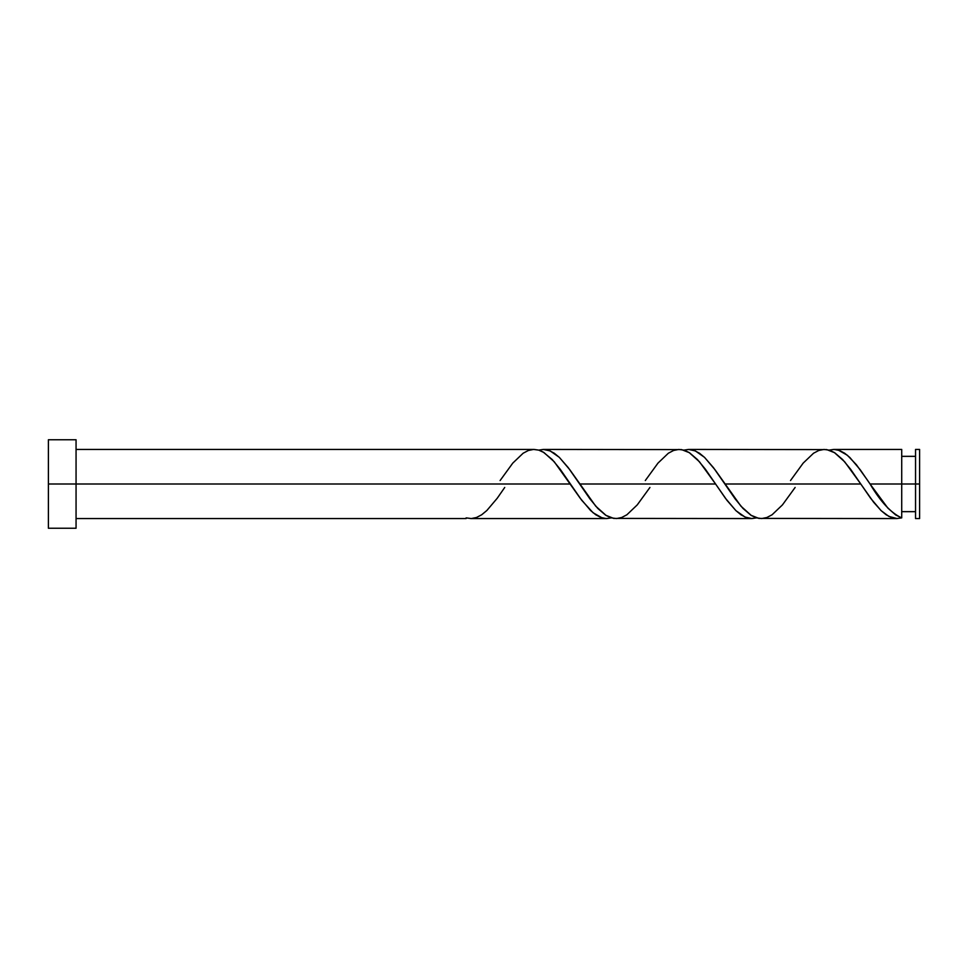 <?xml version="1.0" encoding="UTF-8"?>
<svg xmlns="http://www.w3.org/2000/svg" width="968" height="968" viewBox="0 0 968 968"><rect width="100%" height="100%" fill="white"/><g stroke="black" fill="none" stroke-linecap="round" stroke-linejoin="round"><path stroke-width="1.45" d="M919.6 518.57L919.6 449.43L919.6 484L915.546 484L915.546 449.43L915.546 518.57L919.6 518.57L919.6 484L870.05 484L887.862 508.091L895.787 515.024L901.716 517.88L901.716 449.43L901.716 484L915.546 484L915.546 518.57M48.4 440.597L48.4 528.25L76.061 528.25L76.061 484L48.4 484L570.382 484L76.061 484L76.061 439.75L48.4 439.75L48.4 528.25M504.727 487.461L497.237 498.242L486.856 510.499L481.677 514.782L476.486 517.505L471.307 518.558L466.116 517.88L466.116 518.57L466.116 517.88L471.234 518.57M500.105 480.539L512.786 463.103L523.156 453.218L528.346 450.495L533.537 449.442L538.716 450.12L543.907 452.504L554.277 461.796L580.207 498.242L590.577 510.499L595.756 514.782L600.946 517.505L606.137 518.558L611.316 517.88L606.682 518.57L602.144 517.904L593.082 512.75L581.732 500.299L560.182 469.214L552.244 459.558L543.169 452.056L538.631 450.096L534.082 449.43L76.061 449.43M758.876 518.4L897.082 518.57L888.926 516.44L881.255 510.765L873.584 502.174L860.782 484L724.85 484L735.063 498.786L743 508.442L750.938 515.254L758.876 518.4M795.127 487.461L782.446 504.897L772.077 514.782L766.886 517.505L761.707 518.558L756.516 517.88L751.337 515.496L740.956 506.204L715.037 469.758L704.656 457.501L699.477 453.218L694.286 450.495L689.107 449.442L683.916 450.12L688.55 449.43L695.351 450.919L704.426 457.271L713.501 467.701L724.85 484L860.782 484L870.607 498.242L880.977 510.499L886.156 514.782L891.346 517.505L896.537 518.558L901.716 517.88L896.598 518.57M613.676 518.4L751.882 518.57L745.082 517.081L736.007 510.729L726.932 500.299L715.582 484L579.65 484L589.863 498.786L597.8 508.442L605.738 515.254L613.676 518.4M649.927 487.461L637.246 504.897L626.877 514.782L621.686 517.505L616.507 518.558L611.316 517.88L606.137 515.496L595.756 506.204L569.837 469.758L559.456 457.501L554.277 453.218L549.086 450.495L543.907 449.442L538.716 450.12L543.351 449.43L550.151 450.919L559.226 457.271L568.301 467.701L579.65 484L715.582 484L725.407 498.242L735.777 510.499L740.956 514.782L746.146 517.505L751.337 518.558L756.516 517.88L751.882 518.57M867.776 480.612L870.05 484L901.716 484L901.716 517.88C891.165 513.137 880.602 501.835 870.05 484L860.237 469.758L849.856 457.501L844.677 453.218L839.486 450.495L834.307 449.442L829.116 450.12L833.75 449.43L838.288 450.096L847.363 455.25L856.426 464.785L867.776 480.612M790.505 480.539L803.186 463.103L813.556 453.218L818.746 450.495L823.937 449.442L829.116 450.12L834.307 452.504L844.677 461.796L860.782 484L850.582 469.214L842.644 459.558L834.694 452.746L826.757 449.6L688.55 449.43M645.305 480.539L657.986 463.103L668.356 453.218L673.546 450.495L678.737 449.442L683.916 450.12L689.107 452.504L699.477 461.796L715.582 484L705.382 469.214L697.444 459.558L689.494 452.746L681.557 449.6L543.351 449.43M76.061 440.597L76.061 528.25M901.716 511.661L915.546 511.661M470.75 518.57L606.682 518.57M466.116 518.57L76.061 518.57M833.75 449.43L901.716 449.43M901.716 456.339L915.546 456.339M915.546 449.43L919.6 449.43"/></g></svg>

